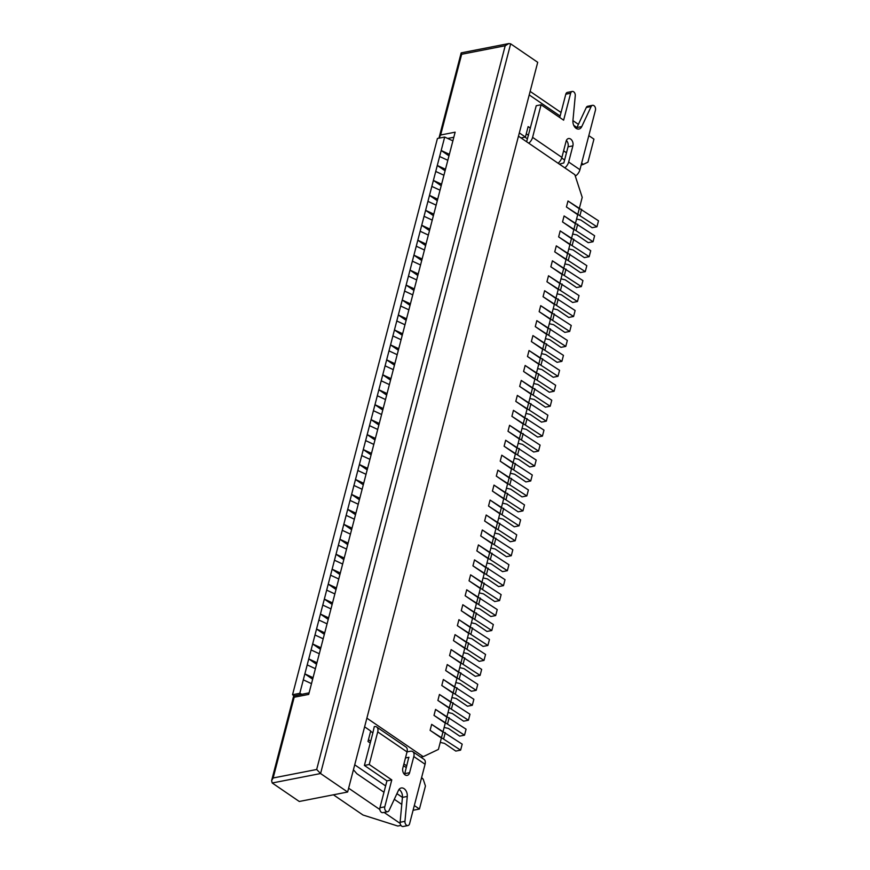 <?xml version="1.0" encoding="UTF-8"?>
<svg xmlns="http://www.w3.org/2000/svg" width="870" height="870" viewBox="0 0 870 870"><rect width="100%" height="100%" fill="white"/><g stroke="black" fill="none" stroke-linecap="round" stroke-linejoin="round"><path stroke-width="1.3" d="M420.786 757.139L423.244 756.661L366.879 718.152L518.466 136.177L574.842 174.685L582.215 197.349L579.257 208.713L567.99 201.003L598.506 220.795L596.95 226.776L592.111 227.722L580.834 220.023L576.571 219.044M579.257 208.713L577.702 214.694L566.424 206.984L567.99 201.003L566.424 206.984L596.95 226.776M581.595 209.246L580.04 215.227M577.702 214.694L575.364 223.666L564.086 215.956L594.612 235.748L593.057 241.729L588.218 242.676L576.94 234.976L572.678 233.997M575.364 223.666L573.808 229.647L562.531 221.937L564.086 215.956L562.531 221.937L593.057 241.729M577.702 224.199L576.147 230.18M573.808 229.647L571.47 238.619L560.193 230.909L590.719 250.701L589.164 256.683L584.325 257.629L573.047 249.929L568.773 248.95M571.47 238.619L569.915 244.6L558.638 236.89L560.193 230.909L558.638 236.89L589.164 256.683M573.808 239.152L572.253 245.133M569.915 244.6L567.577 253.572L556.3 245.862L586.826 265.654L585.26 271.636L580.431 272.582L569.154 264.882L564.88 263.904M567.577 253.572L566.022 259.554L554.745 251.843L556.3 245.862L554.745 251.843L585.26 271.636M569.915 254.105L568.349 260.087M566.022 259.554L563.684 268.525L552.406 260.815L582.933 280.608L581.367 286.589L576.527 287.535L565.261 279.835L560.987 278.857M563.684 268.525L562.118 274.507L550.851 266.796L552.406 260.815L550.851 266.796L581.367 286.589M566.011 269.058L564.456 275.04M562.118 274.507L559.78 283.479L548.513 275.768L579.029 295.561L577.473 301.542L572.634 302.488L561.367 294.789L557.094 293.81M559.78 283.479L558.225 289.46L546.947 281.749L548.513 275.768L546.947 281.749L577.473 301.542M562.118 284.012L560.563 289.993M558.225 289.46L555.886 298.432L544.62 290.721L575.135 310.514L573.58 316.495L568.741 317.441L557.463 309.742L553.2 308.763M555.886 298.432L554.331 304.413L543.054 296.703L544.62 290.721L543.054 296.703L573.58 316.495M558.225 298.965L556.669 304.946M554.331 304.413L551.993 313.385L540.716 305.674L571.242 325.467L569.687 331.448L564.847 332.394L553.57 324.695L549.307 323.716M551.993 313.385L550.438 319.366L539.161 311.656L540.716 305.674L539.161 311.656L569.687 331.448M554.331 313.918L552.776 319.899M550.438 319.366L548.1 328.338L536.823 320.628L567.349 340.42L565.794 346.401L560.954 347.347L549.677 339.648L545.403 338.669M548.1 328.338L546.545 334.319L535.267 326.609L536.823 320.628L535.267 326.609L565.794 346.401M550.438 328.871L548.883 334.852M546.545 334.319L544.207 343.291L532.929 335.581L563.455 355.373L561.889 361.354L557.061 362.301L545.784 354.601L541.51 353.622M544.207 343.291L542.652 349.272L531.374 341.562L532.929 335.581L531.374 341.562L561.889 361.354M546.545 343.824L544.979 349.805M542.652 349.272L540.313 358.244L529.036 350.534L559.562 370.326L557.996 376.308L553.168 377.254L541.89 369.554L537.616 368.575M540.313 358.244L538.747 364.226L527.481 356.515L529.036 350.534L527.481 356.515L557.996 376.308M542.652 358.777L541.086 364.758M538.747 364.226L536.409 373.197L525.143 365.487L555.658 385.279L554.103 391.261L549.264 392.207L537.997 384.507L533.723 383.529M536.409 373.197L534.854 379.179L523.588 371.468L525.143 365.487L523.588 371.468L554.103 391.261M538.747 373.73L537.192 379.712M534.854 379.179L532.516 388.15L521.25 380.44L551.765 400.233L550.21 406.214L545.37 407.16L534.104 399.46L529.83 398.482M532.516 388.15L530.961 394.132L519.684 386.421L521.25 380.44L519.684 386.421L550.21 406.214M534.854 388.683L533.299 394.665M530.961 394.132L528.623 403.104L517.346 395.393L547.872 415.186L546.317 421.167L541.477 422.113L530.2 414.414L525.937 413.435M528.623 403.104L527.068 409.085L515.79 401.374L517.346 395.393L515.79 401.374L546.317 421.167M530.961 403.637L529.406 409.618M527.068 409.085L524.73 418.057L513.452 410.346L543.978 430.139L542.423 436.12L537.584 437.066L526.306 429.367L522.033 428.388M524.73 418.057L523.174 424.038L511.897 416.328L513.452 410.346L511.897 416.328L542.423 436.12M527.068 418.59L525.513 424.571M523.174 424.038L520.836 433.01L509.559 425.299L540.085 445.092L538.53 451.073L533.691 452.019L522.413 444.32L518.139 443.341M520.836 433.01L519.281 438.991L508.004 431.281L509.559 425.299L508.004 431.281L538.53 451.073M523.174 433.543L521.608 439.524M519.281 438.991L516.943 447.963L505.666 440.253L536.192 460.045L534.626 466.026L529.797 466.972L518.52 459.273L514.246 458.294M516.943 447.963L515.377 453.944L504.111 446.234L505.666 440.253L504.111 446.234L534.626 466.026M519.281 448.496L517.715 454.477M515.377 453.944L513.05 462.916L501.772 455.206L532.288 474.998L530.733 480.979L525.893 481.926L514.627 474.226L510.353 473.247M513.05 462.916L511.484 468.897L500.217 461.187L501.772 455.206L500.217 461.187L530.733 480.979M515.377 463.449L513.822 469.43M511.484 468.897L509.146 477.869L497.879 470.159L528.394 489.951L526.839 495.933L522 496.879L510.733 489.179L506.46 488.2M509.146 477.869L507.591 483.85L496.313 476.14L497.879 470.159L496.313 476.14L526.839 495.933M511.484 478.402L509.929 484.383M507.591 483.85L505.252 492.822L493.986 485.112L524.501 504.904L522.946 510.886L518.107 511.832L506.829 504.132L502.566 503.154M505.252 492.822L503.697 498.804L492.42 491.093L493.986 485.112L492.42 491.093L522.946 510.886M507.591 493.355L506.035 499.337M503.697 498.804L501.359 507.775L490.082 500.065L520.608 519.858L519.053 525.839L514.213 526.785L502.936 519.085L498.662 518.107M501.359 507.775L499.804 513.757L488.527 506.046L490.082 500.065L488.527 506.046L519.053 525.839M503.697 508.308L502.142 514.29M499.804 513.757L497.466 522.729L486.189 515.018L516.715 534.811L515.16 540.792L510.32 541.738L499.043 534.039L494.769 533.06M497.466 522.729L495.911 528.71L484.633 520.999L486.189 515.018L484.633 520.999L515.16 540.792M499.804 523.261L498.238 529.243M495.911 528.71L493.573 537.682L482.295 529.971L512.822 549.764L511.255 555.745L506.427 556.691L495.15 548.992L490.876 548.013M493.573 537.682L492.007 543.663L480.74 535.953L482.295 529.971L480.74 535.953L511.255 555.745M495.911 538.215L494.345 544.196M492.007 543.663L489.679 552.635L478.402 544.924L508.928 564.717L507.362 570.698L502.523 571.644L491.256 563.945L486.982 562.966M489.679 552.635L488.113 558.616L476.847 550.906L478.402 544.924L476.847 550.906L507.362 570.698M492.007 553.168L490.452 559.149M488.113 558.616L485.775 567.588L474.509 559.878L505.024 579.67L503.469 585.651L498.63 586.597L487.363 578.898L483.089 577.919M485.775 567.588L484.22 573.569L472.943 565.859L474.509 559.878L472.943 565.859L503.469 585.651M488.113 568.121L486.558 574.102M484.22 573.569L481.882 582.541L470.616 574.831L501.131 594.623L499.576 600.604L494.736 601.551L483.459 593.851L479.196 592.872M481.882 582.541L480.327 588.522L469.05 580.812L470.616 574.831L469.05 580.812L499.576 600.604M484.22 583.074L482.665 589.055M480.327 588.522L477.989 597.494L466.712 589.784L497.238 609.576L495.682 615.558L490.843 616.504L479.566 608.804L475.303 607.825M477.989 597.494L476.434 603.475L465.156 595.765L466.712 589.784L465.156 595.765L495.682 615.558M480.327 598.027L478.772 604.008M476.434 603.475L474.096 612.436L462.818 604.737L493.344 624.529L491.789 630.511L486.95 631.457L475.672 623.757L471.399 622.779M474.096 612.436L472.54 618.418L461.263 610.718L462.818 604.737L461.263 610.718L491.789 630.511M476.434 612.98L474.879 618.961M472.54 618.418L470.202 627.39L458.925 619.69L489.451 639.483L487.885 645.464L483.057 646.41L471.779 638.711L467.505 637.732M470.202 627.39L468.647 633.371L457.37 625.671L458.925 619.69L457.37 625.671L487.885 645.464M472.54 627.933L470.974 633.915M468.647 633.371L466.309 642.343L455.032 634.643L485.558 654.436L483.992 660.417L479.163 661.363L467.886 653.664L463.612 652.685M466.309 642.343L464.743 648.324L453.477 640.625L455.032 634.643L453.477 640.625L483.992 660.417M468.636 642.886L467.081 648.868M464.743 648.324L462.405 657.296L451.138 649.596L481.654 669.389L480.099 675.37L475.259 676.316L463.993 668.617L459.719 667.638M462.405 657.296L460.85 663.277L449.572 655.578L451.138 649.596L449.572 655.578L480.099 675.37M464.743 657.84L463.188 663.821M460.85 663.277L458.512 672.249L447.245 664.549L477.76 684.342L476.205 690.323L471.366 691.269L460.089 683.57L455.826 682.591M458.512 672.249L456.957 678.23L445.679 670.531L447.245 664.549L445.679 670.531L476.205 690.323M460.85 672.793L459.295 678.774M456.957 678.23L454.618 687.202L443.341 679.503L473.867 699.295L472.312 705.276L467.473 706.222L456.195 698.523L451.932 697.544M454.618 687.202L453.063 693.183L441.786 685.484L443.341 679.503L441.786 685.484L472.312 705.276M456.957 687.746L455.401 693.727M453.063 693.183L450.725 702.155L439.448 694.456L469.974 714.248L468.419 720.229L463.579 721.176L452.302 713.476L448.028 712.497M450.725 702.155L449.17 708.136L437.893 700.437L439.448 694.456L437.893 700.437L468.419 720.229M453.063 702.699L451.508 708.68M449.17 708.136L446.832 717.108L435.555 709.409L466.081 729.201L464.515 735.183L459.686 736.129L448.409 728.429L444.135 727.45M446.832 717.108L445.277 723.09L433.999 715.39L435.555 709.409L433.999 715.39L464.515 735.183M449.17 717.652L447.604 723.633M445.277 723.09L442.939 732.061L431.661 724.362L462.187 744.154L460.621 750.136L455.793 751.082L444.516 743.382L440.242 742.404M442.939 732.061L441.373 738.043L430.106 730.343L431.661 724.362L430.106 730.343L460.621 750.136M445.277 732.605L443.711 738.586M526.622 141.756L536.246 105.716L541.075 104.77L563.629 120.169L570.644 93.253A3.393 2.338 78.9 0 1 572.242 91.459L567.403 92.405A3.393 2.338 78.9 0 0 565.804 94.199L559.736 117.504M559.356 164.115L563.825 162.962L568.034 146.812A5.1 3.513 78.9 0 0 566.381 140.461M528.753 143.202A7.134 4.241 -55.7 0 0 532.592 137.362L561.9 157.394L566.109 141.244A5.1 3.513 -101.1 0 1 568.512 138.547A5.1 3.513 -101.1 0 1 572.09 140.646A5.1 3.513 -101.1 0 1 572.873 145.866L568.665 162.016L579.942 169.715L595.439 110.196A3.393 2.338 78.9 0 0 594.917 106.716A3.393 2.338 78.9 0 0 592.535 105.324A3.393 2.338 78.9 0 0 591.143 106.542L581.758 126.596A6.797 4.676 -101.1 0 1 578.974 129.032A6.797 4.676 -101.1 0 1 572.938 120.56L575.266 95.7A3.393 2.338 78.9 0 0 572.242 91.459M541.075 104.77L532.592 137.362M575.309 176.121A7.134 4.241 -55.7 0 0 579.942 169.715M564.837 167.856A7.134 4.241 -55.7 0 0 568.665 162.016M592.535 105.324L587.696 106.27A3.393 2.338 78.9 0 0 586.304 107.489L576.93 127.542A6.797 4.676 -101.1 0 1 576.353 128.499M561.9 157.394A7.134 4.241 124.3 0 1 558.072 163.234M404.485 774.42A5.1 3.513 -101.1 0 0 404.757 773.637L409.596 772.69L413.805 756.541A7.134 4.241 -55.7 0 0 412.75 751.647L424.016 759.347A7.134 4.241 124.3 0 1 425.071 764.251L409.574 823.76A3.393 2.338 -101.1 0 1 407.976 825.554A3.393 2.338 -101.1 0 1 404.952 821.323L407.269 796.441A6.797 4.676 78.9 0 0 401.233 787.981A6.797 4.676 78.9 0 0 398.438 790.417L389.075 810.492A3.393 2.338 -101.1 0 1 387.672 811.71A3.393 2.338 -101.1 0 1 385.29 810.307A3.393 2.338 -101.1 0 1 384.768 806.827L391.783 779.901L386.943 780.847L364.399 765.448L372.882 732.844L370.62 731.344M364.399 765.448L369.228 764.502L391.783 779.901M405.485 757.89L408.976 757.357M412.75 751.647A7.134 4.241 -55.7 0 0 410.357 751.256L407.04 751.908A7.134 4.241 124.3 0 0 405.985 747.025L376.666 727.005A7.134 4.241 124.3 0 1 377.721 731.898L407.04 751.919L402.832 768.069A5.1 3.513 -101.1 0 0 403.615 773.289A5.1 3.513 -101.1 0 0 407.193 775.387A5.1 3.513 -101.1 0 0 409.596 772.69M404.757 773.637L408.802 757.237M407.976 825.554L403.136 826.5A3.393 2.338 -101.1 0 1 400.113 822.27L402.429 797.388A6.797 4.676 78.9 0 0 399.015 789.449M387.672 811.71L382.833 812.656A3.393 2.338 -101.1 0 1 380.451 811.253A3.393 2.338 -101.1 0 1 379.929 807.773L386.943 780.847M372.882 732.844L374.285 726.613A7.134 4.241 124.3 0 1 376.666 727.005M369.228 764.502L377.721 731.898M368.445 739.696L370.707 741.229M403.908 763.925L406.779 765.883M301.857 694.26L299.802 693.303L444.69 137.058L437.436 138.471L292.548 694.728L294.093 695.782M444.69 137.058L452.878 140.853M299.802 693.303L292.548 694.728M448.985 155.839L441.188 150.51L449.377 154.316M435.739 171.444L443.928 175.251M370.239 743.013L367.988 741.468L370.707 731.007L364.617 726.841M421.482 778.019L423.222 779.215L421.613 777.53M423.222 779.215L425.441 786.012L419.438 809.035L413.087 810.274M401.777 804.413L394.295 799.291M383.974 792.244L356.863 773.724L353.437 769.765M419.438 809.035L414.316 805.533M407.269 796.441L402.429 797.388L396.927 793.657M385.617 785.925L354.721 764.817M445.081 170.792L437.295 165.463L445.483 169.269M303.304 679.851L311.493 683.657M441.373 738.043L438.415 749.407L423.244 756.661M581.649 163.158L583.389 164.343L587.935 162.168L593.938 139.135L588.816 135.644M576.94 127.52L573.732 125.334M560.117 116.036L529.221 94.928M521.032 137.928L525.415 137.069L519.325 132.903M525.415 137.069L528.144 126.607L530.395 128.14M563.608 150.825L566.479 152.794M312.656 679.198L304.859 673.869L313.048 677.676M307.197 664.897L315.386 668.704M316.549 664.245L308.763 658.916L316.952 662.722M311.09 649.944L319.29 653.751M320.443 649.292L312.656 643.963L320.845 647.769M314.994 634.991L323.183 638.797M324.347 634.339L316.549 629.01L324.738 632.816M318.888 620.038L327.076 623.844M328.24 619.386L320.443 614.057L328.632 617.863M322.781 605.085L330.97 608.891M332.133 604.432L324.336 599.104L332.525 602.91M326.674 590.132L334.863 593.938M336.027 589.479L328.229 584.151L336.418 587.957M330.567 575.179L338.756 578.985M339.92 574.526L332.122 569.197L340.322 573.004M334.461 560.226L342.649 564.032M343.813 559.573L336.027 554.244L344.215 558.051M338.365 545.272L346.554 549.079M347.706 544.62L339.92 539.291L348.109 543.097M342.258 530.319L350.447 534.126M351.61 529.667L343.813 524.338L352.002 528.144M346.151 515.366L354.34 519.172M355.504 514.714L347.706 509.385L355.895 513.191M350.044 500.413L358.233 504.219M359.397 499.761L351.6 494.432L359.788 498.238M353.938 485.46L362.127 489.266M363.29 484.807L355.493 479.479L363.693 483.285M357.831 470.507L366.02 474.313M367.183 469.854L359.397 464.526L367.586 468.332M361.724 455.554L369.924 459.36M371.077 454.901L363.29 449.572L371.479 453.379M365.628 440.601L373.817 444.407M374.981 439.948L367.183 434.619L375.372 438.426M369.522 425.647L377.71 429.454M378.874 424.995L371.077 419.666L379.266 423.472M373.415 410.694L381.604 414.501M382.767 410.042L374.97 404.713L383.159 408.519M377.308 395.741L385.497 399.547M386.661 395.089L378.863 389.76L387.063 393.566M381.201 380.788L389.39 384.594M390.554 380.136L382.767 374.807L390.956 378.613M385.095 365.835L393.294 369.641M394.447 365.183L386.661 359.854L394.849 363.66M388.999 350.882L397.188 354.688M398.351 350.229L390.554 344.901L398.743 348.707M392.892 335.929L401.081 339.735M402.244 335.276L394.447 329.947L402.636 333.754M396.785 320.976L404.974 324.782M406.138 320.323L398.34 314.994L406.529 318.801M400.678 306.022L408.867 309.829M410.031 305.37L402.234 300.041L410.422 303.847M404.572 291.069L412.761 294.876M413.924 290.417L406.127 285.088L414.327 288.894M408.465 276.116L416.665 279.922M417.817 275.464L410.031 270.135L418.22 273.941M412.369 261.163L420.558 264.969M421.722 260.511L413.924 255.182L422.113 258.988M416.262 246.21L424.451 250.016M425.615 245.558L417.817 240.229L426.006 244.035M420.156 231.257L428.344 235.063M429.508 230.604L421.711 225.276L429.9 229.082M424.049 216.304L432.238 220.11M433.401 215.651L425.604 210.322L433.793 214.129M427.942 201.351L436.131 205.157M437.295 200.698L429.497 195.369L437.697 199.176M431.835 186.397L440.024 190.204M441.188 185.745L433.401 180.416L441.59 184.222M439.633 156.491L447.822 160.297M524.969 137.155L527.394 138.808M564.608 159.982L561.715 158.014M528.525 135.339L526.274 133.795M581.127 165.137L583.389 164.343M403.452 765.698L406.312 767.655M505.198 45.751L316.68 769.482L273.147 777.987L294.18 697.24L308.698 694.401L455.14 132.175L440.633 135.013L461.665 54.266L505.198 45.751L508.787 43.565L510.657 43.826L537.714 62.314L347.63 792.026L299.269 801.477L272.212 782.989L271.603 780.629L293.658 695.967L309.1 692.846M440.633 135.013L438.991 138.167M461.665 54.266L461.285 52.852L508.787 43.565M316.68 769.482L320.573 773.539L347.63 792.026M273.147 777.987L271.603 780.629M294.18 697.24L293.658 695.967M333.406 794.799L362.997 815.016L397.797 826.043L400.961 825.423M400.146 823.401L384.072 812.406M379.853 809.524L348.631 788.198M578.409 124.366L572.928 120.625M561.041 112.502L530.135 91.394M568.034 146.812L572.873 145.866M586.304 107.489L591.143 106.542M576.93 127.542L581.758 126.596M565.804 94.199L570.644 93.253M413.805 756.541L425.071 764.251M400.113 822.27L404.952 821.323M379.929 807.773L384.768 806.827M453.825 137.253L447.691 138.45M510.657 43.826L320.573 773.539L272.212 782.989M439.089 137.645L461.143 52.994"/></g></svg>
